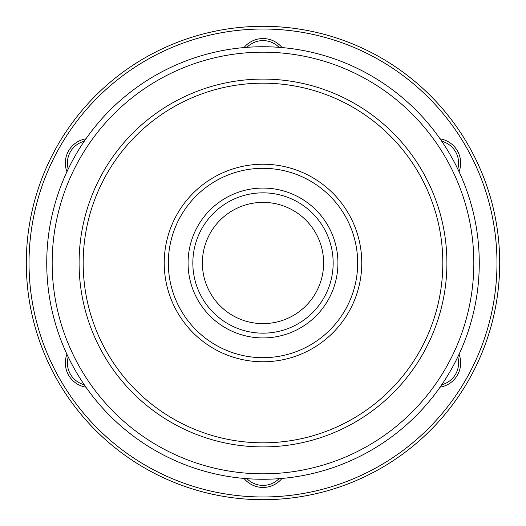 <?xml version="1.0" encoding="UTF-8"?>
<svg xmlns="http://www.w3.org/2000/svg" width="526" height="526" viewBox="0 0 526 526"><rect width="100%" height="100%" fill="white"/><g stroke="black" fill="none" stroke-linecap="round" stroke-linejoin="round"><path stroke-width="0.79" d="M46.735 263A216.265 216.265 0 0 0 263 479.265A216.265 216.265 0 0 0 479.265 263A216.265 216.265 0 0 0 263 46.735A216.265 216.265 0 0 0 46.735 263A216.265 216.265 0 0 1 263 46.735A216.265 216.265 0 0 1 479.265 263M263 473.827A210.827 210.827 0 0 0 473.827 263A210.827 210.827 0 0 0 263 52.173A210.827 210.827 0 0 0 52.173 263A210.827 210.827 0 0 0 263 473.827M263 499.7A236.7 236.7 0 0 0 499.7 263A236.7 236.7 0 0 0 263 26.3A236.7 236.7 0 0 0 26.3 263A236.7 236.7 0 0 0 263 499.7M263 496.978A233.978 233.978 0 0 1 29.022 263A233.978 233.978 0 0 1 263 29.022A233.978 233.978 0 0 1 496.978 263A233.978 233.978 0 0 1 263 496.978M85.929 138.838A24.518 24.518 0 0 0 66.933 171.732M68.209 169.05A22.48 22.48 0 0 1 84.239 141.277M66.933 354.268A24.518 24.518 0 0 0 85.929 387.162M84.239 384.723A22.48 22.48 0 0 1 68.209 356.95M459.067 171.732A24.518 24.518 0 0 0 440.071 138.838M441.761 141.277A22.48 22.48 0 0 1 457.791 169.05M440.071 387.162A24.518 24.518 0 0 0 459.067 354.268M457.791 356.95A22.48 22.48 0 0 1 441.761 384.723M244.011 478.43A24.518 24.518 0 0 0 281.989 478.43M279.036 478.673A22.48 22.48 0 0 1 246.964 478.673M263 323.621A60.621 60.621 0 0 0 323.621 263A60.621 60.621 0 0 0 263 202.379A60.621 60.621 0 0 0 202.379 263A60.621 60.621 0 0 0 263 323.621M263 337.929A74.929 74.929 0 0 0 337.929 263A74.929 74.929 0 0 0 263 188.071A74.929 74.929 0 0 0 188.071 263A74.929 74.929 0 0 0 263 337.929M263 333.162A70.162 70.162 0 0 0 333.162 263A70.162 70.162 0 0 0 263 192.838A70.162 70.162 0 0 0 192.838 263A70.162 70.162 0 0 0 263 333.162M263 361.77A98.77 98.77 0 0 0 361.77 263A98.77 98.77 0 0 0 263 164.23A98.77 98.77 0 0 0 164.23 263A98.77 98.77 0 0 0 263 361.77M263 357.68A94.68 94.68 0 0 0 357.68 263A94.68 94.68 0 0 0 263 168.32A94.68 94.68 0 0 0 168.32 263A94.68 94.68 0 0 0 263 357.68M263 446.909A183.909 183.909 0 0 0 446.909 263A183.909 183.909 0 0 0 263 79.091A183.909 183.909 0 0 0 79.091 263A183.909 183.909 0 0 0 263 446.909M263 442.82A179.82 179.82 0 0 0 442.82 263A179.82 179.82 0 0 0 263 83.18A179.82 179.82 0 0 0 83.18 263A179.82 179.82 0 0 0 263 442.82M246.964 47.327A22.48 22.48 0 0 1 279.036 47.327M281.989 47.57A24.518 24.518 0 0 0 244.011 47.57"/></g></svg>
